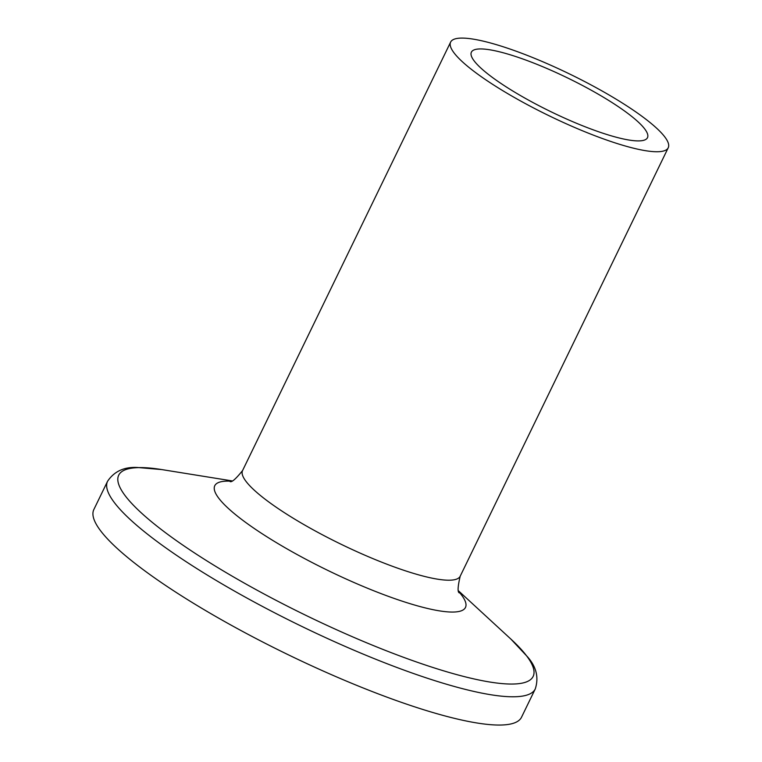 <?xml version="1.0" encoding="UTF-8"?>
<svg xmlns="http://www.w3.org/2000/svg" width="762" height="762" viewBox="0 0 762 762"><rect width="100%" height="100%" fill="white"/><g stroke="black" fill="none" stroke-linecap="round" stroke-linejoin="round"><path stroke-width="1.14" d="M107.575 481.27A237.715 45.72 -154.1 0 0 276.701 613.877A237.715 45.72 -154.1 0 0 524.847 695.63A237.715 45.72 -154.1 0 0 535.257 688.943L521.532 717.204A237.715 45.72 -154.1 0 1 511.121 723.9A237.715 45.72 -154.1 0 1 262.976 642.137A237.715 45.72 -154.1 0 1 93.85 509.53L107.575 481.27C114.233 471.307 124.254 466.715 137.646 467.497L161.735 469.573A230.353 44.31 -154.1 0 0 227.228 573.253A230.353 44.31 -154.1 0 0 523.056 682.933A230.353 44.31 -154.1 0 0 510.95 639.147L458.695 591.017M662.95 151.162A120.958 23.26 -154.1 0 1 536.677 109.557A120.958 23.26 -154.1 0 1 450.628 42.091A120.958 23.26 -154.1 0 1 569.595 73.99A120.958 23.26 -154.1 0 1 668.236 147.752A120.958 23.26 -154.1 0 1 662.95 151.162M643.204 140.437A97.888 18.831 -154.1 0 1 541.02 106.766A97.888 18.831 -154.1 0 1 471.383 52.168A97.888 18.831 -154.1 0 1 567.661 77.981A97.888 18.831 -154.1 0 1 647.481 137.674A97.888 18.831 -154.1 0 1 643.204 140.437M668.236 147.752L460.191 576.224A120.958 23.26 -154.1 0 1 454.895 579.625A120.958 23.26 -154.1 0 1 328.632 538.029A120.958 23.26 -154.1 0 1 242.573 470.554L450.628 42.091M459.01 591.941A139.36 26.803 -154.1 0 1 459.381 611.381A139.36 26.803 -154.1 0 1 288.331 549.621A139.36 26.803 -154.1 0 1 230.943 481.203M460.191 576.224C457.686 586.931 457.438 592.493 459.448 592.903M229.924 481.451C231.477 482.775 235.687 479.136 242.573 470.554M231.867 480.87L161.735 469.573M535.257 688.943C538.963 677.551 536.372 666.836 527.475 656.787L510.95 639.147"/></g></svg>

